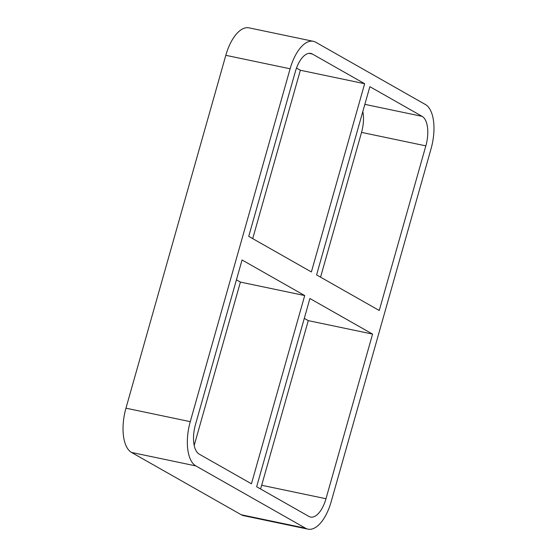 <?xml version="1.0" encoding="UTF-8"?>
<svg xmlns="http://www.w3.org/2000/svg" width="557" height="557" viewBox="0 0 557 557"><rect width="100%" height="100%" fill="white"/><g stroke="black" fill="none" stroke-linecap="round" stroke-linejoin="round"><path stroke-width="0.84" d="M372.57 334.096L325.984 498.731A24.745 11.516 101.8 0 1 310.514 517.042A24.745 11.516 101.8 0 1 308.905 516.43L256.645 486.748L309.908 298.51L372.57 334.096L308.272 320.63L304.289 318.367M304.707 295.558L242.051 259.973L195.458 424.608A24.745 11.516 101.8 0 0 199.183 454.115L251.444 483.796L304.707 295.558L240.408 282.093L236.433 279.83M422.115 116.35L369.855 86.669L316.592 274.907L379.254 310.493L425.84 145.864A24.745 11.516 101.8 0 0 422.115 116.35L364.849 104.354M309.065 53.34L312.393 54.036A24.745 11.516 101.8 0 0 310.785 53.423A24.745 11.516 101.8 0 0 295.314 71.735L248.728 236.37L311.391 271.955L364.654 83.717L300.355 70.252L296.505 68.065M325.984 498.731L261.686 485.265L308.272 320.63M320.567 277.17L361.542 132.392L425.84 145.864M241.265 514.765A37.11 17.274 101.8 0 0 243.681 515.685L307.979 529.15A37.11 17.274 -78.2 0 1 305.57 528.231L241.265 514.765L131.543 452.451L195.841 465.917A37.11 17.274 -78.2 0 1 190.264 421.656L125.959 408.184A37.11 17.274 101.8 0 0 131.543 452.451M125.959 408.184L225.815 55.317L290.113 68.783A37.11 17.274 -78.2 0 1 313.319 41.315A37.11 17.274 -78.2 0 1 315.735 42.235L425.457 104.549A37.11 17.274 -78.2 0 1 431.041 148.816L331.185 501.683A37.11 17.274 -78.2 0 1 307.979 529.15M313.319 41.315L249.021 27.85A37.11 17.274 101.8 0 0 225.815 55.317M194.191 445.44L240.408 282.093M362.809 111.56A24.745 11.516 -78.2 0 1 361.542 132.392M261.686 485.265A24.745 11.516 -78.2 0 1 260.495 488.935M252.711 238.633L300.355 70.252M312.393 54.036L364.654 83.717M290.113 68.783L190.264 421.656M195.841 465.917L305.57 528.231"/></g></svg>
